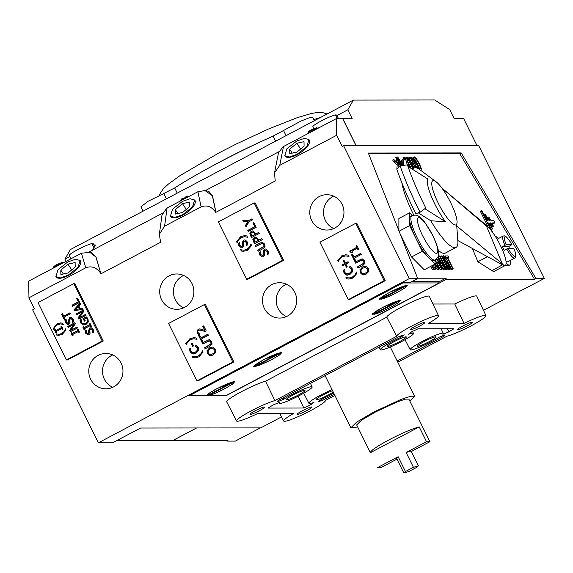 <?xml version="1.0" encoding="UTF-8"?>
<svg xmlns="http://www.w3.org/2000/svg" width="573" height="573" viewBox="0 0 573 573"><rect width="100%" height="100%" fill="white"/><g stroke="black" fill="none" stroke-linecap="round" stroke-linejoin="round"><path stroke-width="0.86" d="M334.897 395.42L325.5 400.384A23.328 2.686 -26.3 0 1 310.494 410.676A23.328 2.686 -26.3 0 1 283.664 421.019A23.328 2.686 -26.3 0 1 293.799 413.355L257.871 413.42A23.128 2.664 -26.3 0 1 236.57 420.983A23.128 2.664 -26.3 0 1 250.974 410.984A23.128 2.664 -26.3 0 1 274.89 400.606L396.666 336.279A23.328 2.686 -26.3 0 1 414.494 324.619A23.328 2.686 -26.3 0 1 437.7 315.451A23.328 2.686 -26.3 0 1 438.524 315.737A23.328 2.686 -26.3 0 1 428.275 323.459L464.051 323.416A23.328 2.686 -26.3 0 1 485.954 315.594A23.328 2.686 -26.3 0 1 470.963 325.915A23.328 2.686 -26.3 0 1 446.976 336.215L397.798 362.193M432.987 304.012L454.783 303.991A23.701 2.729 -26.3 0 1 476.779 296.169L485.954 315.594M454.783 303.991L464.051 323.416M236.57 420.983L226.715 401.895A23.5 2.707 -26.3 0 1 241.226 391.796A23.5 2.707 -26.3 0 1 265.521 381.217L386.811 317.156A23.701 2.729 -26.3 0 1 405.054 305.28A23.701 2.729 -26.3 0 1 428.511 296.026A23.701 2.729 -26.3 0 1 429.349 296.313L438.524 315.737M386.811 317.156L396.666 336.279M486.685 225.898A22.87 5.171 -117.8 0 1 500.322 245.301A22.87 5.171 -117.8 0 1 505.2 265.528A22.87 5.171 -117.8 0 1 502.779 265.005L457.82 240.545M401.895 182.902A44.909 10.156 62.2 0 0 412.94 213.385A44.909 10.156 62.2 0 0 413.813 215.133M438.295 250.372A44.909 10.156 62.2 0 0 445.314 253.087L456.058 247.407A44.909 10.156 -117.8 0 1 430.753 220.748L445.593 221.823A29.56 6.683 62.2 0 1 434.749 203.924A29.56 6.683 62.2 0 1 427.573 178.84L407.976 166.442M472.338 248.446L477.918 261.754L492.028 270.685L503.094 264.447L456.745 225.97L457.884 241.548A44.909 10.156 -117.8 0 1 456.058 247.407M505.801 264.862A16.216 3.667 62.2 0 0 508.272 265.793L509.705 265.034A16.216 3.667 -117.8 0 1 506.131 263.079M510.027 260.636A16.216 3.667 -117.8 0 1 509.705 265.034M333.708 196.181A17.67 17.097 -90.1 0 0 332.806 196.618A17.67 17.097 -90.1 0 0 323.501 212.891A17.67 17.097 -90.1 0 0 333.744 228.555M334.646 228.111A17.67 17.097 -90.1 0 0 343.485 208.228A17.67 17.097 -90.1 0 0 326.846 194.698A17.67 17.097 -90.1 0 0 319.089 196.639A17.67 17.097 -90.1 0 0 310.251 216.515A17.67 17.097 -90.1 0 0 326.889 230.045A17.67 17.097 -90.1 0 0 334.646 228.111M286.421 284.201A17.67 17.097 -90.1 0 0 285.519 284.638A17.67 17.097 -90.1 0 0 276.215 300.911A17.67 17.097 -90.1 0 0 286.457 316.575M287.36 316.131A17.67 17.097 -90.1 0 0 296.198 296.248A17.67 17.097 -90.1 0 0 279.56 282.718A17.67 17.097 -90.1 0 0 271.803 284.652A17.67 17.097 -90.1 0 0 262.964 304.535A17.67 17.097 -90.1 0 0 279.603 318.065A17.67 17.097 -90.1 0 0 287.36 316.131M112.709 354.938A17.67 17.097 -90.1 0 0 111.807 355.382A17.67 17.097 -90.1 0 0 102.495 371.655A17.67 17.097 -90.1 0 0 112.745 387.312M113.647 386.875A17.67 17.097 -90.1 0 0 122.486 366.992A17.67 17.097 -90.1 0 0 105.847 353.462A17.67 17.097 -90.1 0 0 98.09 355.396A17.67 17.097 -90.1 0 0 89.245 375.279A17.67 17.097 -90.1 0 0 105.883 388.809A17.67 17.097 -90.1 0 0 113.647 386.875M183.632 275.448A17.67 17.097 -90.1 0 0 182.73 275.892A17.67 17.097 -90.1 0 0 173.418 292.166A17.67 17.097 -90.1 0 0 183.668 307.823M184.57 307.386A17.67 17.097 -90.1 0 0 193.409 287.503A17.67 17.097 -90.1 0 0 176.771 273.973A17.67 17.097 -90.1 0 0 169.014 275.907A17.67 17.097 -90.1 0 0 160.175 295.79A17.67 17.097 -90.1 0 0 176.806 309.32A17.67 17.097 -90.1 0 0 184.57 307.386M332.061 389.676A18.458 2.127 153.7 0 0 320.758 395.069A18.458 2.127 153.7 0 0 308.89 403.249A18.458 2.127 153.7 0 0 313.983 402.346L310.681 404.817A23.55 2.715 153.7 0 0 303.833 408.019L267.963 408.091A23.085 2.657 153.7 0 0 273.035 405.011L279.474 402.382A18.458 2.127 153.7 0 0 279.044 403.285A18.458 2.127 153.7 0 0 300.281 395.091A18.458 2.127 153.7 0 0 312.142 386.925A18.458 2.127 153.7 0 0 290.912 395.105A18.458 2.127 153.7 0 0 283.614 399.288L277.174 401.917A23.085 2.657 153.7 0 0 278.005 400.527L399.71 336.244A23.02 2.65 153.7 0 0 404.209 334.825L400.756 337.411A18.458 2.127 153.7 0 0 392.219 341.594A18.458 2.127 153.7 0 0 380.357 349.774A18.458 2.127 153.7 0 0 401.587 341.587A18.458 2.127 153.7 0 0 413.455 333.414A18.458 2.127 153.7 0 0 408.363 334.31L411.872 331.674A22.92 2.643 153.7 0 0 418.061 328.787L453.931 328.744A23.579 2.715 153.7 0 0 448.917 331.803L442.872 334.267A18.458 2.127 153.7 0 0 443.301 333.379A18.458 2.127 153.7 0 0 422.065 341.558A18.458 2.127 153.7 0 0 410.204 349.738A18.458 2.127 153.7 0 0 431.433 341.551A18.458 2.127 153.7 0 0 438.732 337.368L444.977 334.818A23.328 2.686 153.7 0 0 444.104 336.172L397.189 360.954M282.933 397.92L283.614 399.288M334.288 394.174L322.434 400.434A23.328 2.686 153.7 0 0 318.18 401.788L321.582 399.245A18.458 2.127 153.7 0 0 330.127 395.062A18.458 2.127 153.7 0 0 333.744 393.078M394.245 341.594A10.479 1.21 -26.3 0 1 406.3 336.945A10.479 1.21 -26.3 0 1 399.56 341.587A10.479 1.21 -26.3 0 1 387.506 346.235A10.479 1.21 -26.3 0 1 394.245 341.594M333.228 392.032A10.479 1.21 -26.3 0 1 328.1 395.062A10.479 1.21 -26.3 0 1 316.045 399.71A10.479 1.21 -26.3 0 1 322.778 395.069A10.479 1.21 -26.3 0 1 332.576 390.722M292.932 395.105A10.479 1.21 -26.3 0 1 304.986 390.457A10.479 1.21 -26.3 0 1 298.254 395.098A10.479 1.21 -26.3 0 1 286.199 399.739A10.479 1.21 -26.3 0 1 292.932 395.105M424.092 341.558A10.479 1.21 -26.3 0 1 436.146 336.91A10.479 1.21 -26.3 0 1 429.406 341.551A10.479 1.21 -26.3 0 1 417.352 346.199A10.479 1.21 -26.3 0 1 424.092 341.558M415.54 326.066A8.151 0.938 -26.3 0 1 424.915 322.456A8.151 0.938 -26.3 0 1 419.68 326.066A8.151 0.938 -26.3 0 1 410.304 329.676A8.151 0.938 -26.3 0 1 415.54 326.066M302.508 410.683A8.151 0.938 -26.3 0 1 311.884 407.066A8.151 0.938 -26.3 0 1 306.641 410.676A8.151 0.938 -26.3 0 1 297.272 414.293A8.151 0.938 -26.3 0 1 302.508 410.683M462.977 325.922A8.151 0.938 -26.3 0 1 472.345 322.312A8.151 0.938 -26.3 0 1 467.11 325.922A8.151 0.938 -26.3 0 1 457.734 329.532A8.151 0.938 -26.3 0 1 462.977 325.922M255.236 410.734A8.151 0.938 -26.3 0 1 264.611 407.124A8.151 0.938 -26.3 0 1 259.368 410.726A8.151 0.938 -26.3 0 1 249.993 414.343A8.151 0.938 -26.3 0 1 255.236 410.734M450.729 202.77A24.954 5.644 -117.8 0 1 457.061 221.586A24.954 5.644 -117.8 0 1 450.944 222.231A24.954 5.644 -117.8 0 1 438.066 202.785A24.954 5.644 -117.8 0 1 436.003 181.713A24.954 5.644 -117.8 0 1 450.729 202.77M456.745 225.97L457.061 221.586M194.741 200.163A14.554 5.809 146.4 0 1 194.863 200.321A14.554 5.809 146.4 0 1 182.873 215.061A14.554 5.809 146.4 0 1 170.625 216.451A14.554 5.809 146.4 0 1 170.525 216.286M182.658 214.739L174.937 217.403L170.417 216.128L172.552 209.202L182.4 201.395L190.121 198.738L194.648 200.006L192.507 206.939L182.658 214.739M80.22 260.658A14.554 5.809 146.4 0 1 80.335 260.815A14.554 5.809 146.4 0 1 68.345 275.549A14.554 5.809 146.4 0 1 56.097 276.938A14.554 5.809 146.4 0 1 55.996 276.773M68.13 275.233L60.409 277.891L55.889 276.623L58.031 269.697L67.872 261.89L75.593 259.232L80.12 260.5L77.978 267.426L68.13 275.233M309.098 139.769A14.554 5.809 146.4 0 1 309.212 139.927A14.554 5.809 146.4 0 1 297.222 154.66A14.554 5.809 146.4 0 1 284.974 156.049A14.554 5.809 146.4 0 1 284.874 155.885M297.015 154.345L289.293 157.002L284.767 155.734L286.908 148.801L296.757 141.001L304.478 138.337L308.997 139.604L306.856 146.538L297.015 154.345M505.959 260.937A12.477 2.822 62.2 0 0 507.957 261.725L514.762 258.129A12.477 2.822 -117.8 0 1 506.733 248.954L504.226 250.279L502.392 246.576L506.296 244.685C504.326 240.431 503.918 237.716 505.071 236.534C507.392 237.709 509.662 240.424 511.897 244.678L511.94 244.692C505.594 234.042 504.355 235.969 503.108 236.069A12.477 2.822 -117.8 0 0 504.899 245.258M411.872 215.763L410.655 216.401A24.954 5.644 62.2 0 0 409.631 219.23A24.954 5.644 62.2 0 0 415.977 238.475A24.954 5.644 62.2 0 0 428.654 257.714A24.954 5.644 62.2 0 0 433.962 260.529L435.179 259.884A24.954 5.644 -117.8 0 1 417.194 237.831A24.954 5.644 -117.8 0 1 411.872 215.763C411.056 215.441 417.015 214.746 416.929 215.469C418.734 215.785 421.406 218.127 424.937 222.51L432.959 235.682C437.922 246.741 439.692 253.474 438.266 255.873C438.918 256.217 434.979 260.744 435.179 259.884M263.838 359.558L281.823 352.409L279.86 354.787L271.86 359.55L258.831 365.502L253.681 366.319L263.838 359.558M389.325 292.431L407.317 285.282L405.355 287.667L397.347 292.423L384.318 298.375L379.176 299.192L389.325 292.431M382.32 307.543L400.305 300.395L398.342 302.773L390.335 307.536L377.313 313.488L372.164 314.305L382.32 307.543M189.72 395.449L206.588 395.492C207.326 394.224 210.714 391.975 216.737 388.738L234.729 381.589L232.767 383.967L224.759 388.73C218.542 391.961 213.4 394.217 209.331 395.485L209.152 395.356M93.936 247.722L91.888 243.568C88.643 244.385 83.98 246.369 77.892 249.513C72.055 252.664 69.218 254.641 69.376 255.458L71.002 258.76M337.354 118.618L335.506 114.887C332.326 115.646 327.606 117.637 321.36 120.867C315.379 124.097 312.55 126.089 312.879 126.841M280.247 352.753L254.469 366.34C253.932 365.553 257.119 363.289 264.024 359.558C271.33 355.783 276.738 353.52 280.247 352.753L280.09 352.574M405.77 285.59L379.87 299.271C379.312 298.476 382.52 296.198 389.49 292.431C396.781 288.663 402.21 286.385 405.77 285.59L405.19 284.924M398.715 300.739L372.959 314.341C372.364 313.567 375.551 311.304 382.499 307.543C389.783 303.783 395.184 301.513 398.715 300.739L398.564 300.567M233.068 381.962L207.426 395.506C206.86 394.725 210.033 392.469 216.938 388.738C224.172 385.006 229.544 382.743 233.068 381.962L232.903 381.776M275.627 141.151L273.142 136.116L283.528 130.501L286.07 135.636M166.385 198.852L163.749 193.531L174.672 187.93L177.243 193.122M357.717 427.028L350.898 427.78L356.671 422.086L373.746 412.037L401.15 399.36L410.676 396.244L414.637 396.272L409.903 401.236M405.455 471.536L403.865 473.019L396.545 458.207L398.135 456.724L405.455 471.536L413.441 467.317L406.121 452.505L426.534 441.719L429.915 441.719L408.864 399.13L405.62 399.102L397.82 401.659L375.379 412.03L361.398 420.26L356.671 424.922L370.394 452.691C370.509 450.758 376.748 446.46 389.11 439.806C401.945 433.152 411.987 428.855 419.214 426.906L370.394 452.691M396.989 459.109L381.095 467.504L377.722 467.504L398.135 456.724M403.865 473.019L408.836 471.529L416.815 467.31L418.405 465.835L413.441 467.317M406.121 452.505L411.085 451.015L418.405 465.835M429.915 441.711L411.335 451.531M429.908 441.711L422.595 426.906M419.214 426.906L426.534 441.719M320.83 117.279L313.832 119.635M163.749 193.531L148.013 201.331L140.972 206.767L143.128 211.136M273.142 136.116C238.547 151.48 198.931 172.323 174.672 187.93M314.355 120.695L312.729 117.408L309.169 117.83L300.918 121.082L283.528 130.501M506.296 244.685L511.897 244.678L508.638 246.576L502.392 246.576M508.638 246.576L509.598 248.424M208.393 395.506L234.056 381.955C234.665 382.714 231.499 384.977 224.559 388.73C217.289 392.484 211.903 394.747 208.393 395.506L208.171 394.417M233.333 381.131L233.791 381.597M373.976 314.333L399.71 300.739C400.262 301.527 397.075 303.79 390.156 307.536C382.907 311.275 377.514 313.546 373.976 314.333L373.768 313.331M399.037 299.98L399.438 300.388M372.708 313.718A15.077 1.733 153.7 0 1 372.636 313.696L372.751 313.338M380.902 299.264L406.801 285.59C407.36 286.378 404.151 288.656 397.189 292.423C389.891 296.191 384.462 298.469 380.902 299.264L380.723 298.39M255.515 366.34L281.25 352.775C281.701 353.591 278.514 355.854 271.674 359.55C264.447 363.282 259.06 365.545 255.515 366.34L255.307 365.323M280.569 352.001L280.949 352.402M254.233 365.717A15.07 1.733 153.7 0 1 254.147 365.689L254.262 365.323M367.515 268.873C368.26 270.463 367.608 271.853 365.538 273.035L362.831 273.629L361.119 272.247L361.04 270.012L363.096 268.092L365.288 267.462L367.515 268.873M363.654 273.672L362.831 273.629M214.589 349.716C215.333 351.313 214.674 352.696 212.612 353.885L209.897 354.472L208.192 353.097L208.114 350.862L210.169 348.936L212.354 348.305L214.589 349.716M210.728 354.522L209.897 354.472M79.289 308.861L75.357 309.506L78.164 306.576L79.611 308.861L78.164 306.576M254.519 233.684L254.885 234.429L251.74 236.083L250.881 233.576L251.791 232.359L253.187 232.201L254.835 233.684L253.502 232.201L252.664 232.108L253.502 232.201M257.571 239.865L257.936 240.603L254.799 242.264L253.932 239.758L254.849 238.533L256.246 238.382L257.893 239.865L256.561 238.382L255.716 238.289L256.561 238.382M336.673 114.98L338.471 118.618L336.666 114.965L335.771 115.424M93.22 243.675L94.624 246.519M93.163 243.568L92.146 244.105M508.129 248.388L513.723 248.381C515.7 252.636 516.108 255.35 514.955 256.532C512.634 255.357 510.357 252.643 508.129 248.388L506.733 248.954M514.762 258.129C516.488 257.306 516.158 254.061 513.773 248.396L513.723 248.381M207.426 395.506L207.154 394.761M372.959 314.341L372.686 313.61M379.87 299.271L379.62 298.583M254.469 366.34L254.211 365.617M363.146 273.629L365.853 273.035C367.923 271.853 368.582 270.463 367.83 268.866L365.288 267.462M210.219 354.472L212.927 353.878C214.997 352.696 215.649 351.313 214.904 349.716L212.354 348.305M75.357 309.506L79.611 308.861M251.74 236.083L255.2 234.429L254.835 233.684M254.799 242.264L258.258 240.603L257.893 239.865M296.8 143.264L289.68 149.252L289.759 153.657L296.964 152.074L304.091 146.086L304.005 141.681L296.8 143.264L300.617 149.009M289.68 149.252L292.244 153.113M67.922 264.16L60.795 270.141L60.881 274.546L68.087 272.963L75.213 266.975L75.127 262.577L67.922 264.16L71.74 269.897M60.795 270.141L63.367 274.001M182.443 203.666L175.324 209.654L175.41 214.051L182.615 212.468L189.735 206.488L189.656 202.083L182.443 203.666L186.261 209.403M175.324 209.654L177.888 213.507M348.986 256.389L346.049 255.859M345.856 254.777L342.124 255.787L337.927 260.572L338.571 261.84M350.375 266.617L349.315 267.176L351.578 269.16L351.672 271.344L349.666 273.357L346.923 273.887M346.608 273.887L344.903 272.519L344.695 269.446L343.428 270.112L344.008 272.984L346.4 275.054L349.902 274.488L352.438 271.86L352.18 268.694L350.246 266.517L348.993 267.176L351.263 269.16L351.356 271.351L349.344 273.357L346.608 273.887L347.482 273.958M344.717 269.604L343.743 270.112L344.323 272.984L346.715 275.054L347.575 275.183M346.35 277.611L346.923 278.786L345.963 277.475L349.215 277.998L352.66 277.11L349.043 277.998M346.923 278.786L349.129 279.087M346.608 278.786L348.943 279.087L352.818 278.077L357.015 273.285L356.37 271.974L355.382 274.739L352.66 277.11M344.122 260.479L343.528 260.794L344.889 263.559L342.224 264.97L342.604 265.743M348.162 261.832L345.426 263.107L344.058 260.35L343.213 260.794L344.574 263.559L341.902 264.97L342.353 265.879L345.34 264.468L346.644 267.097M365.309 266.23L362.852 266.961L360.295 269.546L360.532 272.734L363.64 274.89M362.229 258.838L355.461 262.054L355.933 263.007M362.68 260.056L363.755 261.231L363.855 263.086L357.523 266.868L358.061 267.956L362.974 265.356L364.994 263.308L364.65 260.758L362.072 258.838L355.145 262.054L355.683 263.143L362.143 260.042L364.07 261.231L364.177 263.086L357.839 266.868L358.311 267.82M356.922 245.552L356.37 245.838L357.086 247.285L349.981 251.038L350.354 251.791M350.404 251.884L352.331 252.987M358.268 249.685L357.287 248.338L358.018 249.814L358.82 249.391L356.857 245.416L356.37 245.838M352.553 254.426L351.872 254.792L355.038 261.202M360.847 253.495L354.15 257.026L352.488 254.297L351.872 254.792M197.062 339.28L194.132 338.75M193.939 337.669L190.207 338.679L186.01 343.463L186.655 344.731M196.439 345.419L195.372 345.977L197.642 347.961L197.735 350.153L195.722 352.159L192.986 352.696M192.671 352.696L190.967 351.321L190.752 348.248L189.491 348.921L190.071 351.786L192.464 353.856L195.966 353.29L198.502 350.662L198.237 347.496L196.31 345.318L195.056 345.977L197.327 347.961L197.42 350.153L195.407 352.159L192.671 352.696L193.545 352.76M190.78 348.405L189.806 348.921L190.386 351.786L192.779 353.856L193.638 353.985M192.406 356.42L192.986 357.588L192.019 356.277L195.271 356.807L198.724 355.912L195.107 356.807M192.986 357.588L195.192 357.889M192.671 357.588L195.006 357.889L198.881 356.879L203.078 352.087L202.434 350.776L201.445 353.548L198.724 355.912M192.084 342.969L191.375 343.342L192.836 346.293M212.382 347.073L209.926 347.804L207.369 350.389L207.605 353.584L210.714 355.74M209.303 339.689L202.534 342.905L203.007 343.85M209.747 340.899L210.828 342.074L210.928 343.929L204.597 347.718L205.134 348.799L210.047 346.199L212.067 344.158L211.724 341.608L209.145 339.682L202.219 342.905L202.756 343.986L209.209 340.885L211.143 342.074L211.251 343.929L204.912 347.718L205.385 348.663M200.113 328.888L198.33 329.296L197.363 332.87L198.867 334.704M199.884 330.069L205.091 331.466L206.208 330.879L203.73 325.851L202.813 326.338L204.79 330.334L199.798 328.888L198.014 329.296L197.048 332.87L198.552 334.704L199.691 334.095L198 332.469L197.828 331.301L198.616 330.377L199.884 330.069L205.413 331.466M203.795 325.987L203.129 326.338L204.79 330.334M199.626 335.277L198.938 335.635L202.111 342.052M207.92 334.338L201.223 337.877L199.554 335.141L198.938 335.635M80.105 303.332L74.383 309.391L74.963 310.559M82.598 308.367L80.241 308.704L78.845 305.875L80.514 304.148L79.998 303.11L74.383 309.391M86.287 316.905L83.357 318.459L84.618 321.016M86.208 318.008L87.189 319.412L87.311 321.596L85.477 323.423L83.665 323.917L81.445 322.535L81.13 319.505L79.984 320.106L80.564 322.857L82.813 324.898L86.014 324.433L88.328 321.99L87.998 318.939L87.11 317.686L86.165 316.805L83.035 318.459L84.367 321.145L85.205 320.708L84.353 318.989L86.523 318.008L87.511 319.412L87.626 321.596L85.792 323.423L83.937 323.917M81.158 319.655L80.299 320.106L80.879 322.857L83.128 324.898L83.952 325.034M90.964 327.735L90.04 328L88.958 330.42L89.331 332.139L88.7 333.694L87.862 333.83L88.378 333.694L86.494 332.763L86.251 330.22L85.083 330.814L86.022 333.257L88.178 334.904M86.566 330.22L85.398 330.814M91.214 328.787L90.384 328.945L92.396 329.962L92.597 332.806L93.829 332.182L93.184 329.454L91.573 327.863L89.725 328L88.643 330.42L88.7 333.694M90.699 328.945L92.711 329.962L92.912 332.806M70.959 317.356L70.035 317.614L68.953 320.042L69.333 321.761L68.696 323.315L67.865 323.444L68.373 323.315L66.497 322.377L66.246 319.841L65.078 320.429L66.017 322.878L68.173 324.526M66.561 319.834L65.394 320.429M71.21 318.409L70.379 318.567L72.391 319.584L72.592 322.427L73.824 321.804L73.179 319.075L71.575 317.485L69.72 317.614L68.638 320.042L68.696 323.315M70.694 318.567L72.707 319.584L72.907 322.427M78.1 329.36L77.62 329.611L78.086 330.557L72.384 333.565L71.604 332.627L70.873 333.013L72.542 335.749M71.668 332.755L71.188 333.006M78.974 332.347L78.25 331.538L78.723 332.483L79.454 332.096L78.035 329.224L77.62 329.611M61.748 326.374L61.268 326.631L61.734 327.57L56.032 330.585L55.252 329.64L54.521 330.027L56.19 332.763M55.316 329.776L54.836 330.027M62.622 329.368L61.905 328.558L62.371 329.496L63.102 329.11L61.683 326.245L61.268 326.631M56.39 333.987L56.913 335.04L56.011 333.844L58.99 334.324L62.128 333.515L58.826 334.324M56.913 335.04L58.897 335.312M65.788 328.845L64.599 331.366L62.128 333.515M63.589 324.411L60.924 323.931M60.731 322.943L57.357 323.86L53.54 328.214L54.127 329.368M73.774 324.411L69.577 330.392L70.264 331.788L77.434 328.007L76.975 327.09L70.801 330.349L75.357 323.809L74.812 322.706L67.65 326.495L68.101 327.412L74.089 324.411L69.892 330.392L70.522 331.66M77.04 327.219L70.801 330.349M74.877 322.843L67.965 326.488L68.352 327.276M62.45 313.803L61.848 314.119L64.728 319.942M69.992 312.958L63.925 316.16L62.385 313.675L61.848 314.119M90.061 323.466L89.581 323.724L90.047 324.662L84.346 327.677L83.565 326.732L82.834 327.119L84.503 329.855M83.629 326.868L83.149 327.119M90.935 326.46L90.219 325.65L90.684 326.589L91.415 326.202L89.997 323.337L89.581 323.724M82.376 311.726L78.179 317.7L78.866 319.104L86.036 315.315L85.578 314.398L79.403 317.664L83.959 311.125L83.414 310.014L76.252 313.803L76.703 314.72L82.691 311.726L78.494 317.7L79.117 318.968M85.642 314.534L79.403 317.664M83.479 310.151L76.567 313.803L76.954 314.584M77.599 298.247L76.997 298.562L78.637 301.871L72.32 305.208L72.742 306.061M252.679 230.912L251.518 231.241L250.115 233.211L251.626 237.516M255.78 233.956L253.302 231.034L251.203 231.241L249.799 233.211L251.368 237.645L259.254 233.483L258.717 232.402L255.78 233.956L258.781 232.538M255.737 237.093L254.57 237.423L253.166 239.385L254.677 243.697M258.831 240.137L256.36 237.215L254.254 237.423L252.851 239.385L254.426 243.826L262.305 239.664L261.768 238.583L258.831 240.137L261.832 238.712M265.586 249.011L264.554 249.305L263.365 251.97L263.773 253.86L263.071 255.572L262.19 255.716L262.756 255.572L260.686 254.541L260.378 251.74L259.132 252.399L260.135 255.092L262.52 256.905M260.4 251.898L259.447 252.399M265.843 250.172L264.955 250.344L267.168 251.468L267.584 254.519M265.278 250.344L267.491 251.468L267.706 254.519M244.735 239.929L243.704 240.223L242.515 242.888L242.923 244.778L242.221 246.49L241.34 246.634L241.906 246.49L239.836 245.459L239.528 242.658L238.282 243.317L239.285 246.01L241.67 247.823M239.55 242.816L238.597 243.317M244.993 241.09L244.105 241.262L246.318 242.386L246.734 245.437M244.427 241.262L246.641 242.386L246.863 245.437M240.911 249.835L241.484 251.01L240.524 249.699L243.776 250.222L247.221 249.334L243.604 250.222M241.484 251.01L243.69 251.311M251.246 244.198L249.943 246.963L247.221 249.334M247.815 237.258L244.879 236.728M244.685 235.646L240.954 236.649L236.756 241.441L237.401 242.708M262.276 242.164L255.508 245.38L255.981 246.326M262.721 243.375L263.802 244.549L263.902 246.404L257.571 250.193L258.108 251.275L263.021 248.675L265.041 246.634L264.697 244.084L262.119 242.157L255.193 245.38L255.73 246.462L262.19 243.36L264.117 244.549L264.225 246.404L257.886 250.193L258.359 251.139M243.074 220.218L243.625 221.343L248.152 221.651L245.724 225.576L246.175 226.493M248.496 220.626L242.744 220.19L243.31 221.343L247.837 221.651L245.409 225.576L246.003 226.779L249.14 221.651L252.521 219.867L251.984 218.786L248.496 220.626L252.048 218.915M253.932 222.718L253.252 223.076L255.049 226.715L248.102 230.382L248.567 231.334M183.811 198.007L181.498 198.996L185.079 197.742M187.421 197.27L186.862 196.353L186.046 196.582L186.59 196.295M54.464 266.416C53.926 266.345 54.829 265.686 57.185 264.432L61.956 262.455L63.037 262.821L57.343 265.177C54.521 266.681 53.447 267.469 54.113 267.541M308.847 131.718C308.31 131.64 309.219 130.981 311.576 129.734L316.346 127.758L317.428 128.116L311.726 130.472C308.911 131.983 307.837 132.771 308.496 132.836M93.814 244.864L95.29 244.986L95.154 245.609L92.532 250.172M66.002 261.403L64.899 259.175L69.899 256.539M356.112 145.628L342.761 118.611L352.159 118.604L347.811 109.808L353.405 100.074L70.436 249.534L64.899 259.175M400.076 164.372L399.696 163.613M414.888 159.502L417.746 164.193L419.422 168.297M425.789 208.013L420.095 212.254L415.833 213.708M415.84 213.729C407.933 197.993 401.587 183.138 396.81 169.171L400.069 165.704L407.446 164.874M441.84 188.023L486.434 226.034L486.935 225.769L441.812 187.987M337.612 260.579L338.256 261.84L339.56 259.118L342.282 256.754L345.734 255.859L348.663 256.389L348.019 255.078L345.677 254.777L341.809 255.787L337.927 260.572M345.734 255.859L346.221 255.859M356.37 271.974L355.067 274.746L352.345 277.11M345.025 264.468L346.386 267.226L347.238 266.782L345.877 264.017L348.542 262.613L348.09 261.696L345.426 263.107M359.98 269.546L360.216 272.734L362.573 274.789L363.483 274.897L366.097 274.166L368.654 271.595L368.425 268.4L366.054 266.338L365.159 266.223L362.537 266.961L360.295 269.546M356.055 245.846L357.086 247.285M356.771 247.285L349.981 251.038M349.666 251.038L350.089 251.884L351.005 251.74M350.089 251.884L352.015 252.987L352.739 252.607L352.008 251.124L357.287 248.338M351.55 254.792L354.787 261.338L355.726 260.844L354.372 258.115L361.319 254.441L360.782 253.359L353.835 257.026M185.695 343.463L186.332 344.731L187.643 342.009L190.365 339.639L193.817 338.75L196.747 339.28L196.102 337.97L193.76 337.662L189.885 338.679L186.01 343.463M193.817 338.75L194.304 338.75M202.434 350.776L201.123 353.548L198.408 355.919M191.06 343.342L192.585 346.429L193.538 345.92L192.019 342.84L191.375 343.342M207.054 350.389L207.283 353.584L209.646 355.64L210.556 355.74L213.17 355.009L215.72 352.438L215.498 349.244L213.127 347.181L212.232 347.073L209.611 347.811L207.369 350.389M198.623 335.635L201.861 342.181L202.792 341.694L201.445 338.958L208.393 335.291L207.856 334.202L200.908 337.877M74.067 309.391L74.669 310.602L83.064 309.313L82.576 308.317L80.241 308.704M85.083 330.814L85.706 333.264L88.02 334.911L88.987 334.668L90.047 333.507L89.732 330.435L90.384 328.945M65.078 320.429L65.702 322.878L68.015 324.533L68.982 324.289L70.042 323.122L69.734 320.056L70.379 318.567M77.305 329.611L78.086 330.557M77.77 330.557L72.069 333.565M70.873 333.013L72.284 335.878L73.022 335.492L72.556 334.553L78.25 331.538M60.953 326.631L61.734 327.57M61.418 327.57L55.717 330.585M54.521 330.027L55.939 332.899L56.67 332.512L56.204 331.566L61.905 328.558M56.598 335.04L58.718 335.32L62.242 334.396L66.06 330.041L65.465 328.852L64.283 331.366L61.812 333.522M53.225 328.214L53.812 329.368L55.001 326.889L57.472 324.741L60.609 323.931L63.274 324.411L62.686 323.215L60.559 322.943L57.035 323.86L53.54 328.214M60.609 323.931L61.082 323.924M61.533 314.119L64.477 320.078L65.322 319.627L64.097 317.141L70.415 313.811L69.927 312.822L63.61 316.16M89.266 323.724L90.047 324.662M89.732 324.662L84.03 327.677M82.834 327.119L84.252 329.991L84.983 329.604L84.518 328.658L90.219 325.65M76.682 298.562L78.315 301.871L72.005 305.208L72.492 306.19L79.654 302.408L77.534 298.118L76.997 298.562M267.39 254.519L268.744 253.903L268.035 250.91L266.273 249.162L265.428 249.011L264.232 249.305L263.05 251.97L263.458 253.86L263.071 255.572M259.132 252.399L259.813 255.092L262.362 256.912L263.422 256.64L264.59 255.365L264.246 251.984L264.955 250.344M246.54 245.437L247.894 244.821L247.192 241.827L245.423 240.08L244.578 239.929L243.382 240.223L242.2 242.888L242.608 244.778L242.221 246.49M238.282 243.317L238.962 246.01L241.512 247.83L242.572 247.557L243.74 246.283L243.396 242.902L244.105 241.262M241.169 251.01L243.504 251.311L247.386 250.301L251.576 245.509L250.931 244.198L249.627 246.963L246.906 249.334M236.441 241.441L237.086 242.708L238.397 239.987L241.111 237.616L244.564 236.728L247.5 237.258L246.848 235.94L244.513 235.639L240.639 236.649L236.756 241.441M244.564 236.728L245.051 236.721M252.929 223.076L254.727 226.715L247.78 230.389L248.317 231.471L256.195 227.309L253.86 222.589L253.252 223.076M186.211 196.503L185.007 197.556L185.38 198.351M318.509 127.865L317.721 128.28L318.91 127.851M319.24 127.851L318.473 127.901M172.688 440.565L227.961 440.544L226.887 441.11L226.557 440.544M336.953 115.545L347.811 109.808M353.405 100.074L434.656 99.981L449.705 109.601L454.103 118.489L463.6 118.475L476.951 145.499M401.716 164.96L398.98 159.681L397.691 158.356M397.633 158.413L400.613 165.432M438.288 257.7L440.73 263.809L441.876 263.802L438.288 257.7M420.303 168.885C420.99 168.834 420.496 167.08 418.82 163.62L416.578 159.702L415.103 158.363L414.945 159.709L416.578 163.627C418.319 167.08 419.558 168.834 420.303 168.885L420.432 168.856M413.985 163.513L414.322 162.839L413.527 160.798L411.636 158.635L411.149 158.642L413.556 163.513L414.322 162.839L413.455 163.298M412.438 159.079L411.586 159.53M418.548 213.02L430.753 220.748M425.195 208.916L445.593 221.823M486.434 226.034L502.242 263.738M189.756 395.506L402.805 282.976L439.219 282.94L226.17 395.47L209.331 395.485M100.848 273.471L96.035 257.062L92.124 253.022L89.875 252.321L81.445 253.245L85.785 267.792C91.623 265.578 96.644 267.476 100.848 273.471L95.942 257.033L89.875 252.321M101.013 273.765L160.59 242.293L159.351 234.293L164.587 226.17L201.102 206.889C206.767 204.711 211.652 206.545 215.763 212.397L275.226 180.989L274.496 172.917L279.739 165.353L336.652 135.292L336.33 118.618L342.661 118.611L356.012 145.628M215.949 212.304L212.476 195.737L208.794 191.353L204.984 190.565L197.921 191.726L201.102 206.889M319.956 242.2L355.776 223.284L384.139 280.684L348.327 299.6L319.956 242.2M168.591 323.466L204.411 304.55L232.774 361.95L196.954 380.866L168.591 323.466M102.202 341.028L66.389 359.944L38.019 302.544L73.838 283.628L102.202 341.028L103.262 341.028L74.891 283.628L73.838 283.628M218.334 221.873L254.154 202.949L282.518 260.35L246.698 279.273L218.334 221.873M197.921 191.726L166.671 208.235L161.98 215.111L159.351 234.293M215.849 212.354L212.368 195.715L204.984 190.565M205.27 190.623L278.793 151.788M336.33 118.618L282.919 146.838L278.478 152.962L274.496 172.917M116.641 440.666L172.623 440.601L196.539 427.967M226.887 441.11L235.331 441.095L260.321 427.895M412.775 168.691L407.074 157.152L409.38 157.145L410.139 158.685L408.32 158.685L410.075 162.238L411.772 162.231L412.531 163.763L410.834 163.771L413.162 168.483M411.357 168.584L412.388 168.892M409.251 167.244L406.737 158.685L404.853 158.685L404.094 157.152L406.536 157.152L409.924 167.674M402.747 164.594L402.883 159.466L403.643 161.013L403.277 164.444M400.219 165.626L399.216 163.656C396.939 159.065 396.222 156.816 397.06 156.902C397.855 156.895 399.36 159.136 401.573 163.642L402.139 164.802M395.986 157.468L397.06 156.902M398.034 167.044L398.307 164.451L394.546 161.02L393.78 159.48L398.65 163.942L399.03 166.313M447.592 257.463L453.243 268.887L452.749 268.887L447.105 257.463L445.866 257.463L445.106 255.93L448.072 255.923L448.831 257.463L447.592 257.463M449.433 267.634L449.182 265.464L445.615 261.754L444.218 259.411C443.137 257.119 442.943 255.887 443.624 255.701L445.142 256.539L446.159 258.595L444.397 257.191L444.641 259.232L449.561 265.192L450.586 267.949L450.206 269.124L448.494 268.114L447.42 265.951L449.597 267.598M442.549 256.267L443.624 255.701M450.428 269.074L449.132 269.69L450.428 269.074M446.424 267.698L446.589 266.638L441.461 255.93L441.948 255.93L447.549 267.971L447.155 269.167L445.579 267.971L439.276 255.938L439.77 255.938L445.214 266.638L446.56 267.67M447.391 269.117L446.08 269.74L447.391 269.117M438.066 256.511L445.379 268.895L444.863 268.895L442.736 265.278L441.325 265.278L442.779 268.902L442.284 268.902L437.686 257.356M435.265 259.841L435.852 261.023L437.55 261.023L436.511 258.924M436.834 258.588L441.933 268.902L441.439 268.902L438.309 262.556L436.605 262.563L439.742 268.902L439.255 268.902L434.986 260.278M434.986 259.984L434.993 264.124L436.483 268.909L435.953 268.909L434.527 264.368M434.986 263.136L438.854 268.902L438.295 268.909L434.993 263.96M432.286 265.55L433.188 267.376L435.007 267.376L435.767 268.909L433.453 268.909L431.892 265.757M412.825 169.508A44.909 10.156 -117.8 0 1 414.107 167.989A44.909 10.156 -117.8 0 1 419.98 169.787L416.062 163.627L414.035 158.628L414.358 156.873L416.421 158.621L419.329 163.62L421.356 168.612L421.033 170.374L420.625 170.267M413.076 157.482L414.358 156.873M488.425 223.098L488.783 222.904L488.74 224.014L492.801 232.638M488.783 222.904L489.65 224.014L488.927 224.394M490.123 223.355L490.975 222.904L490.123 222.911L490.388 224.014L492.572 229.007L489.65 224.014M490.975 222.904L491.842 224.014L490.767 224.58L492.343 226.772M488.619 217.009L487.573 217.554L488.389 219.767L489.464 219.201L488.783 216.981L490.753 220.311L493.532 220.304L494.585 221.787L494.85 222.89L492.028 222.904L493.396 226.228L491.842 224.014M489.464 219.201L489.729 220.304L488.876 220.311L485.216 214.202L485.345 215.312L484.629 215.692M486.563 219.574L487.272 219.201L485.345 215.312M487.272 219.201L487.501 220.311L486.362 219.201L481.743 210.499L481.872 211.609L480.797 212.182L488.21 227.187M491.24 230.568L481.872 211.609M400.076 233.705L411.572 256.976L424.242 269.797L434.993 264.124L422.315 251.303L409.638 225.647L409.631 212.812L412.331 215.541M495.258 236.284A16.216 3.667 -117.8 0 1 498.374 238.569M415.139 167.71L409.924 157.145L410.87 157.145L412.152 157.826L413.971 160.662L415.081 164.465L418.039 168.534M417.094 168.09L414.831 164.952L414.272 164.952L415.633 167.717M439.219 282.94L438.374 281.221M322.434 400.434L321.804 399.145M310.681 404.817L309.979 403.435M298.189 396.179L303.833 408.019M400.756 337.411L400.119 336.143M447.398 328.752L448.917 331.803M443.681 335.348L444.104 336.172M336.652 135.292L342.138 146.402L343.571 145.642L409.28 278.585L98.377 442.807L32.668 309.857L34.466 308.911L28.972 297.802L28.65 281.128L81.445 253.245M28.972 297.802L85.785 267.792M88.937 252.07L162.424 213.256M348.327 299.6L349.38 299.6L385.199 280.684L356.829 223.284L355.776 223.284M385.199 280.684L384.139 280.684M196.954 380.866L198.014 380.866L233.834 361.95L205.463 304.55L204.411 304.55M233.834 361.95L232.774 361.95M66.389 359.944L67.442 359.944L103.262 341.028M246.698 279.273L247.758 279.266L283.578 260.35L255.207 202.949L254.154 202.949M283.578 260.35L282.518 260.35M98.377 442.807L102.051 442.8L103.126 442.234L113.698 442.22L140.564 428.031L260.751 427.895L281.551 416.915M196.625 427.967L172.702 440.601M261.36 427.58L260.751 427.895M483.44 310.272L544.35 278.435L478.648 145.492L343.571 145.642M416.292 279.338L417.724 278.578L368.339 153.027L461.201 152.927L535.905 278.449L534.473 279.201L446.467 279.302L225.826 395.843L188.897 395.886L403.807 282.367L410.555 282.36L416.292 279.338M368.64 153.779L459.768 153.679L461.201 152.927M459.768 153.679L534.473 279.201M411.113 164.336L412.531 163.763M408.599 159.251L410.139 158.685M407.074 157.152L406.644 157.374M408.485 162.753L411.364 168.584M404.094 157.152L403.02 157.725L403.779 159.258L405.663 159.251L407.202 164.494M404.853 158.685L403.779 159.258M406.737 158.685L405.663 159.251M402.883 159.466L401.802 160.039L401.458 163.412M402.425 163.935L401.859 164.229M395.836 157.503L397.49 162.875M393.78 159.48L392.706 160.046L393.472 161.586L397.232 165.024L396.874 168.462M394.546 161.02L393.472 161.586M398.307 164.451L397.232 165.024M445.873 258.029L451.674 269.453L452.749 268.887M451.674 269.453L453.243 268.887M448.831 257.463L447.85 257.979M445.106 255.93L444.684 256.152M447.105 257.463L446.03 258.029M444.254 258.308L445.049 259.168L446.159 258.595M446.123 258.595L445.049 259.168M445.615 261.754L444.992 262.083M445.651 263.422L446.675 264.053L448.573 267.147M446.79 262.892L445.715 263.465M447.42 265.951L446.954 266.201M448.494 268.114L447.62 268.579M447.42 268.687L449.132 269.69M441.461 255.93L440.386 256.503L445.515 267.204M439.276 255.938L438.202 256.503L438.932 257.979M444.992 269.102L446.08 269.74M441.146 269.317L442.284 268.902M441.21 269.468L442.779 268.902M441.554 265.843L443.789 269.468L445.379 268.895M442.736 265.278L441.661 265.843M444.863 268.895L443.789 269.468M436.862 258.552L437.049 259.017M435.53 259.684L436.196 261.023M434.986 263.021L435.201 263.444M438.094 269.31L439.742 268.902M439.255 268.902L438.18 269.475M436.884 263.129L440.365 269.468L441.933 268.902M438.309 262.556L437.235 263.129M441.439 268.902L440.365 269.468M433.453 264.934L434.219 267.376M434.85 269.389L436.483 268.909M435.953 268.909L434.878 269.475M436.153 267.877L437.22 269.475L438.854 268.902M438.295 268.909L437.22 269.475M430.817 266.323L432.379 269.475L434.692 269.475L435.767 268.909M433.453 268.909L432.379 269.475M413.283 157.439L412.961 159.194M414.035 158.628L413.112 159.115M481.578 210.535L480.532 211.079L480.797 212.182M490.28 223.792L490.767 224.58M492.314 223.47L493.797 223.434M409.631 212.812L398.887 218.485L398.894 230.704M409.638 225.647L399.095 231.213M422.315 251.303L411.572 256.976M409.924 157.145L409.494 157.374M409.494 159.022L411.077 162.231M411.98 164.057L413.964 168.061M414.831 164.952L414.386 165.189M487.494 256.69L477.918 261.754M492.028 270.685A22.87 5.171 62.2 0 0 494.449 271.208L505.2 265.528M412.667 281.25L440.186 281.221L445.916 278.192L417.581 278.22M544.35 278.435L535.905 278.449M417.724 278.578L409.28 278.585M445.916 278.192L446.467 279.302M225.64 395.47L225.826 395.843M265.521 381.217L274.89 400.606M422.573 235.632C419.78 230.389 415.167 217.955 418.827 217.704C422.724 217.948 430.402 230.382 432.787 235.625C437.808 246.433 439.054 252.406 436.54 253.553C432.894 252.414 428.239 246.44 422.573 235.632M271.874 136.682A95.648 11.016 153.7 0 0 221.507 161.085A95.648 11.016 153.7 0 0 210.535 166.994M400.069 165.704C405.111 180.294 411.786 195.808 420.095 212.254M184.671 197.821L185.058 197.692M183.682 198.065L184.649 198.444L181.67 199.733L180.022 201.159M185.681 198.194L184.764 198.673M181.519 198.989L181.899 200.185M186.619 196.281L188.059 196.002L189.026 196.532M187.693 196.095L188.775 196.453L185.151 197.886M57.658 265.815L57.164 264.44L62.321 262.37L63.288 262.885M57.164 264.44L57.164 264.44C54.148 266.051 53.053 267.061 53.891 267.469L54.027 267.727M312.178 131.375L311.554 129.742L316.711 127.664L317.671 128.18M401.071 163.642L399.997 164.207M398.98 159.681L398.077 160.161M418.82 163.62L417.746 164.193M416.578 159.702L415.504 160.275M413.527 160.798L412.488 161.35M411.636 158.635L411.249 158.843M317.614 128.502L317.428 128.116M283.499 146.523L279.739 165.353M167.08 208.013L164.587 226.17M398.658 163.95L399.216 163.656M444.218 259.411L443.781 259.641M447.749 263.48L446.675 264.053M449.182 265.464L448.107 266.037M445.479 264.06L444.404 264.633M446.589 266.638L445.608 267.154M443.273 264.024L442.685 264.332M445.579 267.971L445.006 268.271M416.062 163.627L415.124 164.122M418.97 168.612L418.562 168.827M491.57 227.904L490.853 228.283M492.436 229.014L491.462 229.529M492.393 225.125L491.319 225.69M493.26 226.235L492.186 226.801M493.36 226.235L492.286 226.801M494.814 222.897L493.74 223.463M488.912 218.091L487.838 218.657M485.059 214.23L484.142 214.717M159.366 195.465L160.641 192.456L163.67 188.438L168.261 184.184L180.044 175.589L219.466 152.626L236.499 143.909L268.458 129.032L297.301 117.644L311.211 113.526L317.385 112.458L322.427 112.494L327.047 113.998M410.204 349.738L405.025 339.71M380.357 349.774L379.011 347.174M413.455 333.414L412.503 331.395M312.142 386.925L310.473 383.38M308.89 403.249L303.711 393.214M313.739 128.646L312.808 126.762M325.127 375.637L350.891 427.78M390.277 346.98L414.644 396.272M94.631 246.512L93.198 243.618M407.432 164.831C411.98 178.253 418.097 192.65 425.796 208.028M181.498 198.996L179.886 201.252M311.554 129.742C308.532 131.346 307.443 132.356 308.281 132.771L308.546 133.294M497.07 239.256L503.108 236.069M436.003 181.713L419.98 169.787M279.044 403.285L278.736 402.683M443.301 333.379L441.117 328.759M480.532 211.079L481.607 210.506M492.322 226.793L493.396 226.228M493.776 223.456L494.85 222.89M487.573 217.554L488.647 216.988M484.142 214.71L485.08 214.209M412.094 169.049L414.107 167.989M283.664 421.019L279.724 413.377"/></g></svg>
